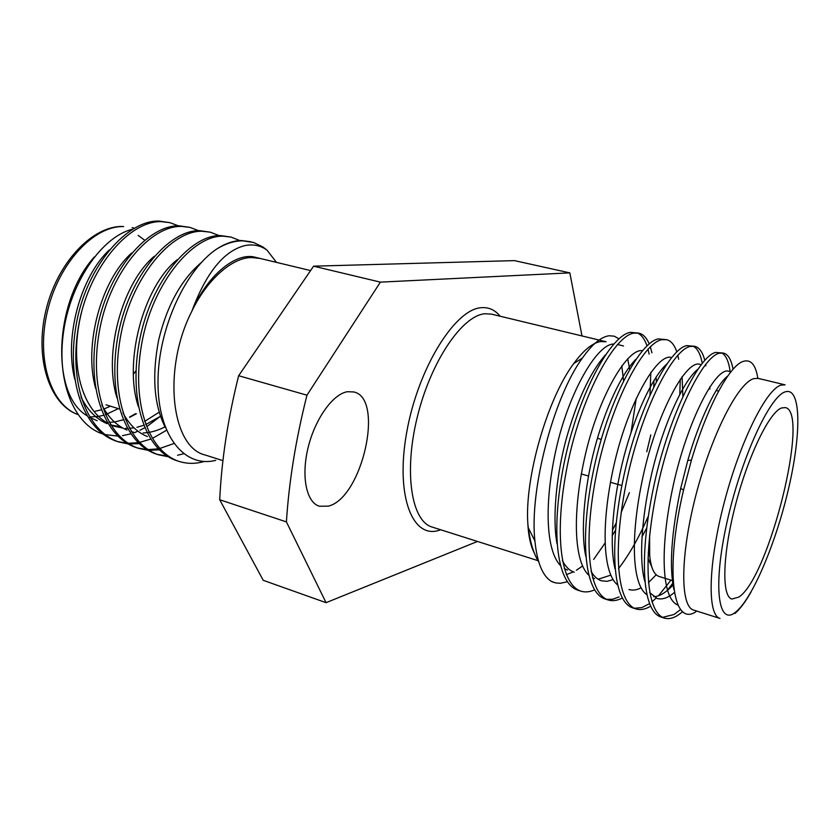 <?xml version="1.0" encoding="UTF-8"?>
<svg xmlns="http://www.w3.org/2000/svg" width="840" height="840" viewBox="0 0 840 840"><rect width="100%" height="100%" fill="white"/><g stroke="black" fill="none" stroke-linecap="round" stroke-linejoin="round"><path stroke-width="1.26" d="M328.282 506.142C362.114 498.382 384.794 398.37 353.829 391.965L347.456 391.703C332.945 393.95 315.094 418.782 308.123 447.562C301.014 476.332 306.369 502.341 319.294 506.226L328.282 506.142M135.922 370.829L133.329 374.325M123.239 419.759L115.101 421.88L109.221 422.415M107.195 422.405L106.344 422.373M97.094 420.693L89.922 417.554M86.761 415.548C50.757 394.454 53.823 301.707 94.343 256.956M178.416 225.834L169.838 222.653L161.448 221.645C130.074 220.5 90.499 265.419 79.412 321.394C67.767 380.173 85.47 430.805 118.745 441.945L127.754 443.846M129.055 443.961L138.989 443.656M169.838 222.653L159.012 221.078C127.596 219.902 87.99 264.768 76.923 320.691C65.289 379.418 83.034 430.028 116.371 441.179L118.745 441.945M117.569 441.546L126.651 443.195M127.974 443.279L138.002 442.691M251.066 241.784L241.521 240.545C233.929 240.545 225.803 243.275 217.151 248.724C225.992 243.464 234.518 240.828 242.739 240.828L253.512 242.456L262.721 246.855L266.921 250.037L276.496 262.385M239.935 240.597L231 237.059L222.968 236.166C192.885 235.441 154.066 281.862 142.569 339.171C130.505 399.357 146.927 450.66 178.972 461.391C185.955 463.554 192.99 463.921 200.088 462.494L204.362 461.465M231 237.059L220.416 235.567C190.281 234.822 151.431 281.19 139.954 338.436C127.911 398.57 144.386 449.831 176.484 460.593L178.972 461.391M219.125 235.589L210.304 232.186L202.146 231.252C171.623 230.381 132.542 276.297 121.18 333.155C109.263 392.868 126.126 443.94 158.592 454.818L167.905 456.677M210.304 232.186L199.647 230.664C169.06 229.772 129.948 275.625 118.608 332.43C106.701 392.081 123.617 443.132 156.146 454.02L158.592 454.818M157.374 454.398L166.782 455.983M198.618 230.674L189.924 227.378L181.64 226.412C150.685 225.404 111.353 270.816 100.128 327.222C88.347 386.474 105.641 437.325 138.527 448.34L147.672 450.219M149.006 450.324L159.138 449.841M189.924 227.378L179.172 225.834C148.166 224.805 108.801 270.155 97.598 326.508C85.827 385.697 103.173 436.527 136.112 447.552L138.527 448.34M137.319 447.93L146.57 449.547M147.913 449.61L158.151 448.844M177.544 455.259L183.603 453.768M159.642 448.539L173.817 443.552M139.461 442.439L150.591 439.12M152.722 438.218L166.467 430.3M117.59 436.065L104.79 434.564M102.48 433.85C74.277 424.809 56.322 381.801 63.535 331.937C70.529 282.114 101.861 236.88 132.163 229.309M222.915 460.635L205.296 455.038C171.381 447.479 162.078 369.432 191.825 311.294C206.241 272.496 224.081 250.561 245.375 245.48C253.491 244.062 260.673 245.574 266.921 250.037M217.151 248.724C185.787 269.178 157.889 328.86 158.004 382.043C157.637 435.215 184.37 468.363 215.712 460.362M252.252 257.586L260.137 258.458L256.127 257.491C237.111 251.317 207.953 273.977 191.825 311.294C206.987 279.426 232.88 256.82 252.231 257.586M738.864 597.072C769.135 577.584 810.359 411.421 785.274 407.6L781.63 407.935C769.429 411.999 748.167 455.69 735.378 505.312C722.463 554.936 721.529 596.516 731.903 599.067L738.864 597.072M753.984 378.588C738.35 382.399 711.512 434.616 695.888 495.233C680.117 555.86 680.106 606.7 693.693 610.092L719.985 618.44C707.186 615.311 708.078 564.312 724.059 503.171C739.904 442.04 766.196 389.161 781.032 385.119L785.096 384.846L758.289 378.399L753.984 378.588M680.683 609.483L673.985 614.513L662.529 617.379M682.804 611.646L677.376 615.605C672.714 618.461 668.325 619.279 664.22 618.072L660.755 616.959C641.802 610.501 638.831 554.788 654.413 483.294C669.459 415.244 699.09 355.887 715.659 352.422L723.492 353.084C728.133 354.27 731.325 359.667 733.058 369.285M664.22 618.072C645.383 611.657 642.516 555.923 658.13 484.344C673.207 416.209 702.755 356.758 719.208 353.252L723.492 353.084M567.242 581.774L560.48 583.286L555.807 582.96L551.492 581.458L553.865 582.446M594.468 589.9C589.701 592.043 585.165 592.462 580.828 591.15L577.553 590.09C555.933 582.76 550.231 527.698 565.163 458.168C579.558 391.986 611.184 334.981 630.504 332.325L638.904 333.155C643.178 334.183 646.611 337.743 649.204 343.822M580.828 591.15C559.314 583.852 553.718 528.759 568.68 459.155C583.107 392.899 614.649 335.8 633.864 333.123L638.904 333.155M619.122 596.915L612.686 599.256L606.501 599.329M622.199 598.07C617.274 600.663 612.581 601.293 608.139 599.97L604.8 598.889C584.031 591.843 579.201 536.561 594.352 466.389C608.958 399.588 639.954 341.828 658.392 338.909L666.603 339.685C670.992 340.756 674.384 344.778 676.778 351.771M608.139 599.97C587.486 592.956 582.76 537.642 597.933 467.397C612.57 400.522 643.482 342.668 661.804 339.717L666.603 339.685M649.404 603.708L641.907 607.593L634.263 608.275M649.656 606.711C644.816 609.473 640.238 610.218 635.933 608.948L632.53 607.845C612.654 601.083 608.738 545.591 624.099 474.757C638.925 407.337 669.249 348.789 686.774 345.608L694.796 346.332C699.311 347.445 702.629 352.076 704.739 360.234M635.933 608.948C616.161 602.217 612.36 546.693 627.743 475.786C642.6 408.293 672.84 349.65 690.249 346.427L694.796 346.332M637.203 332.903C641.372 334.645 644.637 338.94 647 345.776M647.997 349.094L649.131 354.133M650.822 372.351L649.981 394.894M650.307 346.762L651.934 352.863M653.972 380.394L653.74 386.831M629.401 492.66L621.149 512.516M616.14 523.058L612.36 530.355M605.01 543.123L593.659 559.429M677.786 355.205L678.668 359.237M680.295 379.144L679.77 394.359M647.84 517.104C639.072 537.38 629.286 554.568 618.502 568.659M693.032 346.101C697.389 348.243 700.455 353.934 702.219 363.163M705.621 364.308L705.863 365.788M721.675 352.884C725.949 355.194 728.774 361.442 730.149 371.627M670.94 580.146L658.434 595.812M656.114 598.154L651.903 601.839M672.725 583.275L667.317 590.457M757.817 378.305C755.696 364.686 750.834 359.048 743.211 361.389C729.603 365.484 707.448 406.088 691.404 460.205L683.54 490.088C664.954 568.25 672.147 627.522 695.877 611.803M537.947 560.648L432.159 527.069C411.432 521.283 403.578 472.3 417.354 416.787C430.909 361.253 462.336 315.262 485.111 313.74L491.505 314.149L606.071 341.744L600.526 341.576C592.431 342.972 583.506 350.291 573.773 363.52C547.271 398.675 524.423 478.495 527.867 524.066L528.287 527.74C530.156 542.294 533.663 553.739 538.787 562.054M551.492 581.458C542.619 576.051 537.086 562.558 534.912 540.992C529.116 490.14 553.844 396.869 582.361 358.092C592.242 344.18 601.188 336.735 609.2 335.748L614.355 336.2L618.88 338.793M623.563 380.741L621.768 365.81M527.867 524.066C528.496 536.277 530.659 545.958 534.366 553.119M581.994 335.947L569.835 272.874L380.383 282.135L306.968 395.189C295.869 439.12 289.012 481.352 286.409 521.892L326.056 602.669L477.488 541.453M569.835 272.874L514.447 260.62L313.593 266.175L380.383 282.135M326.056 602.669L263.225 580.314L219.713 499.748C221.592 459.953 227.903 418.604 238.644 375.721L313.593 266.175M566.328 574.675L573.374 571.883M576.366 570.234L582.55 566.024M757.228 378.242L761.67 379.207M673.89 589.481C669.091 566.79 671.36 533.075 680.704 488.334L687.824 460.32C699.342 420.042 716.404 384.374 727.85 375.921M674.352 592.505C668.052 597.933 662.277 599.907 657.017 598.437L649.698 592.547M644.795 581.301C638.348 558.611 641.897 511.298 654.055 464.006C665.616 419.675 684.138 380.247 697.568 369.485M656.198 574.76L648.428 582.666M641.014 587.832C636.783 590.079 632.751 590.646 628.95 589.523M615.058 568.911C609.242 545.738 612.559 500.493 624.057 456.11C635.019 414.33 652.606 376.887 666.529 364.245M613.063 579.653L607.078 581.322L601.367 580.776C597.366 579.505 593.933 576.345 591.045 571.274M585.805 556.385C580.639 532.98 583.79 489.804 594.647 448.276C605.031 408.954 621.6 373.601 635.775 359.405M574.266 572.166C569.594 570.686 565.635 566.853 562.412 560.648M557.036 543.722C552.531 520.275 555.587 479.199 565.803 440.507C576.765 401.257 589.932 372.75 605.304 354.963M636.248 398.401L631.008 432.632M678.006 605.094C660.734 598.763 659.484 543.774 674.898 478.107C689.672 416.126 716.678 366.356 728.837 371.312L730.926 371.816M673.355 584.692C666.11 592.536 659.547 596.547 653.667 596.726M646.737 594.605C630.494 583.422 630.304 527.373 645.845 464.552C660.681 405.573 687.425 359.342 700.067 364.392L701.064 364.633M709.748 386.873L709.874 389.078M617.452 584.798C601.325 571.641 601.051 515.918 616.455 454.923C631.113 397.751 658.014 353.031 671.444 357.504M682.091 376.614L682.878 396.406M646.632 528.129L641.991 536.844M610.732 575.159L598.101 579.243M594.552 578.602L592.505 577.773M588.63 575.022C572.817 560.217 572.292 506.079 587.139 447.279C601.23 392.269 627.889 348.317 642.38 350.658M656.061 377.097L656.324 381.654M650.8 434.879L646.769 451.752M615.468 530.292L612.202 535.7M567.567 570.034L564.26 568.533M560.28 565.299C544.803 549.055 544.047 496.514 558.348 439.834C571.904 386.883 598.185 343.728 613.63 344.064M627.679 358.722L629.654 369.274M672.357 580.577L659.106 576.471C654.055 574.823 650.916 567.829 649.677 555.481L649.603 535.595M647.966 558.306L651.798 566.969M159.873 416.714L147.546 426.069M144.722 427.77L139.954 430.28M137.939 431.204L135.093 432.369M130.736 433.86L122.472 435.656M135.576 413.647L129.518 417.092M126.315 418.562L125.15 419.044M109.232 249.995C80.556 276.959 63.934 337.386 74.792 379.365M80.997 397.005C87.423 410.056 96.086 418.94 106.995 423.654M110.481 424.589L115.269 426.457L110.743 425.019L120.635 426.741M144.617 421.439L159.169 412.178M131.639 253.029C101.126 280.108 83.349 345.618 95.697 388.574M101.861 404.995C108.224 417.344 116.613 425.702 127.05 430.07M143.167 432.936C150.224 432.726 157.511 430.71 165.008 426.878M154.277 256.274C122.042 283.29 103.089 354.06 116.939 397.751M123.029 413.018C129.308 424.683 137.434 432.537 147.409 436.558M177.166 259.718C143.315 286.493 123.176 362.628 138.495 406.875M201.327 262.521C181.325 279.615 167.129 305.319 158.739 339.612C151.746 375.816 153.941 405.101 165.333 427.487M121.527 420.326L123.26 419.8M129.654 417.322L136.405 413.763M81.417 312.774C69.206 361.715 80.745 408.314 107.604 423.108M115.269 426.457L122.871 428.075M125.549 428.284L127.344 428.327M129.392 428.284L133.98 427.833M136.952 427.287L143.734 425.324M145.709 424.578L160.482 416.283M219.713 499.748L286.409 521.892M306.968 395.189L238.644 375.721M440.601 529.746C413.175 540.803 395.105 497.207 406.602 432.925C417.721 368.687 454.986 308.805 481.499 307.681C488.859 307.125 495.065 309.971 500.115 316.229M123.638 226.569C94.028 225.603 58.999 262.752 47.555 310.758C35.837 358.701 50.599 404.765 77.868 414.53C50.159 404.911 34.157 359.205 45.864 310.653C57.277 262.059 93.167 225.236 123.176 226.496L123.638 226.569M89.576 416.966L98.07 416.504L103.551 415.296M785.274 391.85C769.713 396.05 740.943 458.776 726.915 522.564C712.677 586.446 718.126 626.504 735.431 612.287C752.546 599.004 776.37 541.968 788.886 487.231C801.581 432.453 801.066 386.62 785.274 391.85M105.43 414.729L118.356 408.639M138.169 235.4L144.543 240.125M110.439 406.182L104.034 408.965M101.304 409.868L95.256 411.222M597.419 438.312L601.251 439.352M716.163 390.485L718.63 391.094M528.287 527.74L534.912 540.992M573.773 363.52L582.361 358.092M623.5 345.954L617.421 344.484M680.704 488.334L683.54 490.088M687.824 460.32L691.404 460.205M735 613.452C740.198 608.843 745.553 601.682 751.086 591.969M648.218 552.773L649.677 555.481M581.249 473.959L588.483 476.018M610.386 482.265L621.841 485.531M260.137 258.447L310.569 270.585M134.19 228.113L132.174 227.63M131.229 431.519L134.925 432.695M119.543 409.007L106.061 404.817"/></g></svg>

